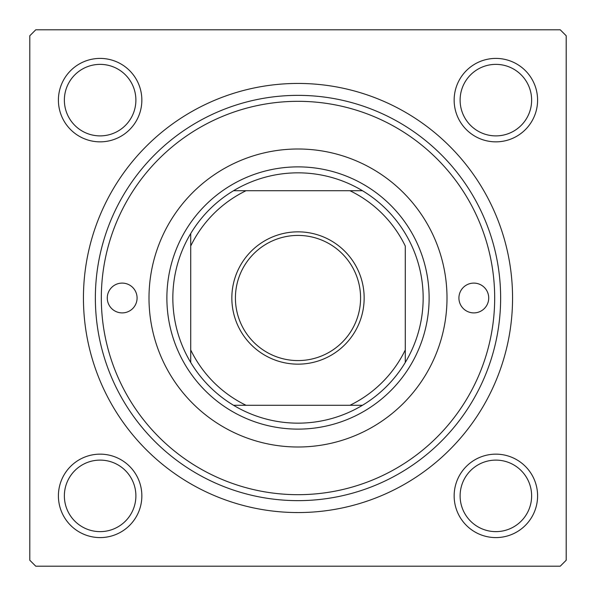 <?xml version="1.0" encoding="UTF-8"?>
<svg xmlns="http://www.w3.org/2000/svg" width="596" height="596" viewBox="0 0 596 596"><rect width="100%" height="100%" fill="white"/><g stroke="black" fill="none" stroke-linecap="round" stroke-linejoin="round"><path stroke-width="0.89" d="M58.408 495.872A41.72 41.72 0 0 1 100.128 454.152A41.72 41.72 0 0 1 141.848 495.872A41.72 41.72 0 0 1 100.128 537.592A41.72 41.72 0 0 1 58.408 495.872M135.888 495.872A35.76 35.76 0 0 0 100.128 460.112A35.76 35.76 0 0 0 64.368 495.872A35.76 35.76 0 0 0 100.128 531.632A35.76 35.76 0 0 0 135.888 495.872M58.408 100.128A41.72 41.72 0 0 1 100.128 58.408A41.72 41.72 0 0 1 141.848 100.128A41.72 41.72 0 0 1 100.128 141.848A41.72 41.72 0 0 1 58.408 100.128M135.888 100.128A35.76 35.76 0 0 0 100.128 64.368A35.76 35.76 0 0 0 64.368 100.128A35.76 35.76 0 0 0 100.128 135.888A35.76 35.76 0 0 0 135.888 100.128M454.152 100.128A41.72 41.72 0 0 1 495.872 58.408A41.72 41.72 0 0 1 537.592 100.128A41.72 41.72 0 0 1 495.872 141.848A41.72 41.72 0 0 1 454.152 100.128M531.632 100.128A35.76 35.76 0 0 0 495.872 64.368A35.76 35.76 0 0 0 460.112 100.128A35.76 35.76 0 0 0 495.872 135.888A35.76 35.76 0 0 0 531.632 100.128M454.152 495.872A41.72 41.72 0 0 1 495.872 454.152A41.72 41.72 0 0 1 537.592 495.872A41.72 41.72 0 0 1 495.872 537.592A41.72 41.72 0 0 1 454.152 495.872M531.632 495.872A35.76 35.76 0 0 0 495.872 460.112A35.76 35.76 0 0 0 460.112 495.872A35.76 35.76 0 0 0 495.872 531.632A35.76 35.76 0 0 0 531.632 495.872M83.44 298A214.56 214.56 0 0 1 298 83.44A214.56 214.56 0 0 1 512.56 298A214.56 214.56 0 0 1 298 512.56A214.56 214.56 0 0 1 83.44 298M560.24 29.8L35.76 29.8L29.8 35.76L29.8 560.24L35.76 566.2L560.24 566.2L566.2 560.24L566.2 35.76L560.24 29.8M488.72 298A14.9 14.9 0 0 0 473.82 283.1A14.9 14.9 0 0 0 458.92 298A14.9 14.9 0 0 0 473.82 312.9A14.9 14.9 0 0 0 488.72 298M137.08 298A14.9 14.9 0 0 0 122.18 283.1A14.9 14.9 0 0 0 107.28 298A14.9 14.9 0 0 0 122.18 312.9A14.9 14.9 0 0 0 137.08 298M447 298A149 149 0 0 0 298 149A149 149 0 0 0 149 298A149 149 0 0 0 298 447A149 149 0 0 0 447 298M101.32 298A196.68 196.68 0 0 0 298 494.68A196.68 196.68 0 0 0 494.68 298A196.68 196.68 0 0 0 298 101.32A196.68 196.68 0 0 0 101.32 298M500.64 298A202.64 202.64 0 0 1 298 500.64A202.64 202.64 0 0 1 95.36 298A202.64 202.64 0 0 1 298 95.36A202.64 202.64 0 0 1 500.64 298M298 231.844A66.156 66.156 0 0 1 364.156 298A66.156 66.156 0 0 1 298 364.156A66.156 66.156 0 0 1 231.844 298A66.156 66.156 0 0 1 298 231.844M298 360.58A62.58 62.58 0 0 0 360.58 298A62.58 62.58 0 0 0 298 235.42A62.58 62.58 0 0 0 235.42 298A62.58 62.58 0 0 0 298 360.58M298 172.84A125.16 125.16 0 0 0 233.535 190.72L246.044 190.72L233.535 190.72A125.16 125.16 0 0 0 190.72 362.465L190.72 349.956L190.72 362.465A125.16 125.16 0 0 0 362.465 405.28L349.956 405.28L362.465 405.28A125.16 125.16 0 0 0 405.28 362.465L405.28 246.044A119.2 119.2 0 0 0 349.956 190.72L246.044 190.72A119.2 119.2 0 0 0 190.72 246.044L190.72 349.956A119.2 119.2 0 0 0 246.044 405.28L349.956 405.28A119.2 119.2 0 0 0 405.28 349.956L405.28 362.465A125.16 125.16 0 0 0 362.465 190.72L349.956 190.72L362.465 190.72A125.16 125.16 0 0 0 298 172.84M298 429.12A131.12 131.12 0 0 1 166.88 298A131.12 131.12 0 0 1 298 166.88A131.12 131.12 0 0 1 429.12 298A131.12 131.12 0 0 1 298 429.12M233.535 405.28L246.044 405.28L233.535 405.28M190.72 233.535L190.72 246.044L190.72 233.535"/></g></svg>
